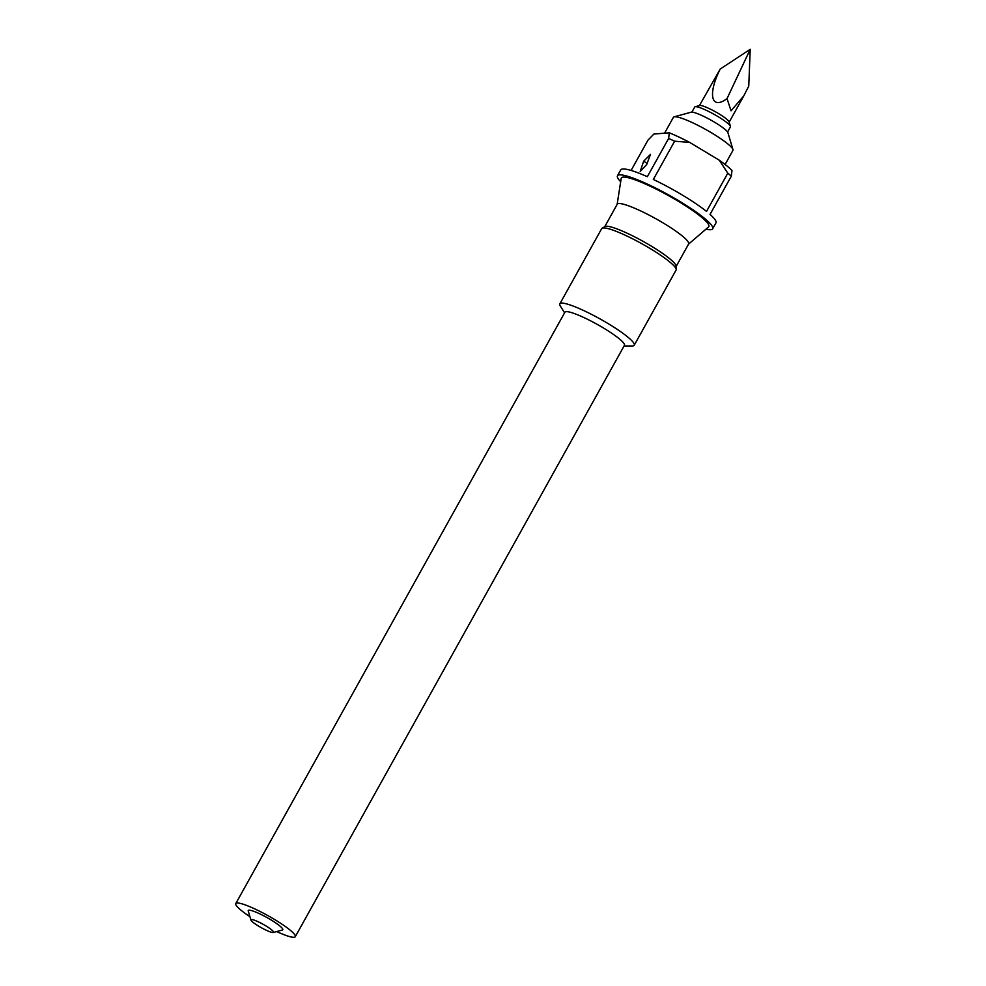 <?xml version="1.0" encoding="UTF-8"?>
<svg xmlns="http://www.w3.org/2000/svg" width="986" height="986" viewBox="0 0 986 986"><rect width="100%" height="100%" fill="white"/><g stroke="black" fill="none" stroke-linecap="round" stroke-linejoin="round"><path stroke-width="1.48" d="M258.874 926.298A12.941 1.935 29.1 0 1 250.937 920.061A12.941 1.935 29.1 0 1 265.628 925.743A12.941 1.935 29.1 0 1 273.282 932.497A12.941 1.935 29.1 0 1 258.874 926.298M250.937 920.061L248.25 911.039A19.757 2.958 29.1 0 1 270.682 919.704A19.757 2.958 29.1 0 1 282.366 930.02L273.282 932.497M249.926 916.66A34.054 5.09 29.1 0 1 235.777 903.583A34.054 5.09 29.1 0 1 274.428 919.396A34.054 5.09 29.1 0 1 295.282 936.7A34.054 5.09 29.1 0 1 276.709 931.573M235.777 903.583L564.916 312.229A34.054 5.09 29.1 0 1 603.568 328.055A34.054 5.09 29.1 0 1 624.421 345.359L295.282 936.7M564.584 312.821L560.319 306.03A42.571 6.372 29.1 0 1 559.838 303.848A42.571 6.372 29.1 0 1 608.152 323.618A42.571 6.372 29.1 0 1 634.22 345.248A42.571 6.372 29.1 0 1 632.112 345.987L624.089 345.95M559.838 303.848L601.682 228.653A42.571 6.372 29.1 0 1 602.101 228.247A42.571 6.372 29.1 0 1 649.996 248.435A42.571 6.372 29.1 0 1 676.199 269.498A42.571 6.372 29.1 0 1 676.076 270.065L634.22 345.248M602.101 228.247L604.985 226.546A40.87 6.113 29.1 0 1 650.97 245.921A40.87 6.113 29.1 0 1 676.125 266.146L676.199 269.498M604.726 226.706L617.224 204.238A40.87 6.113 29.1 0 1 663.603 223.218A40.87 6.113 29.1 0 1 688.635 243.986L676.137 266.454M617.137 204.385L621.205 178.343A50.064 7.494 29.1 0 1 678.158 201.193A50.064 7.494 29.1 0 1 708.552 226.953L688.561 244.134M620.675 181.72A54.489 8.159 29.1 0 1 617.47 175.791A54.489 8.159 29.1 0 1 679.317 201.107A54.489 8.159 29.1 0 1 712.681 228.789A54.489 8.159 29.1 0 1 705.951 229.183M631.102 170.442L647.95 140.172L653.854 134.059L669.272 132.79A47.673 7.136 29.1 0 1 689.67 142.403L719.287 160.213A47.673 7.136 29.1 0 1 731.969 170.479L731.329 176.149A54.489 8.159 -150.9 0 0 727.791 173.179L706.506 211.423A54.489 8.159 -150.9 0 0 682.595 195.216A54.489 8.159 -150.9 0 0 653.336 179.464L674.621 141.208A54.489 8.159 -150.9 0 0 668.631 138.447L647.346 176.691A54.489 8.159 -150.9 0 0 620.749 169.9L617.47 175.791M646.693 164.514L640.185 171.49L643.685 161.174L650.489 154.371L646.693 164.514M664.576 133.172L673.401 117.322A34.054 5.09 29.1 0 1 674.116 116.841A34.054 5.09 29.1 0 1 712.052 133.147A34.054 5.09 29.1 0 1 732.943 149.576A34.054 5.09 29.1 0 1 732.906 150.439L725.104 164.465M674.116 116.841L691.137 112.194A21.285 3.18 29.1 0 1 714.85 122.387A21.285 3.18 29.1 0 1 727.914 132.666L732.943 149.576M691.876 112.133L694.711 107.03A20.435 3.057 29.1 0 1 695.142 106.734A20.435 3.057 29.1 0 1 695.463 106.685A20.435 3.057 29.1 0 1 714.653 114.635A20.435 3.057 29.1 0 1 730.441 126.381A20.435 3.057 29.1 0 1 730.416 126.898L727.582 132.013M730.441 126.381L729.098 121.87A17.021 2.551 -150.9 0 0 718.658 113.649A17.021 2.551 -150.9 0 0 699.949 105.453A17.021 2.551 -150.9 0 0 699.69 105.502L695.142 106.734M720.248 68.995L750.223 49.3L727.039 98.588C711.165 110.543 707.43 94.262 720.248 68.995L699.419 105.576M750.223 49.3L748.756 86.127L743.74 95.975L731.033 110.814L727.039 98.588M668.631 138.447L669.272 132.79M689.67 142.403L674.621 141.208M727.791 173.179L719.287 160.213M712.681 228.789L715.959 222.898A54.489 8.159 -150.9 0 0 710.043 214.393L731.329 176.149M647.284 163.54A9.7 0.629 31.8 0 0 643.685 161.174M743.74 95.975L729.172 122.141"/></g></svg>
